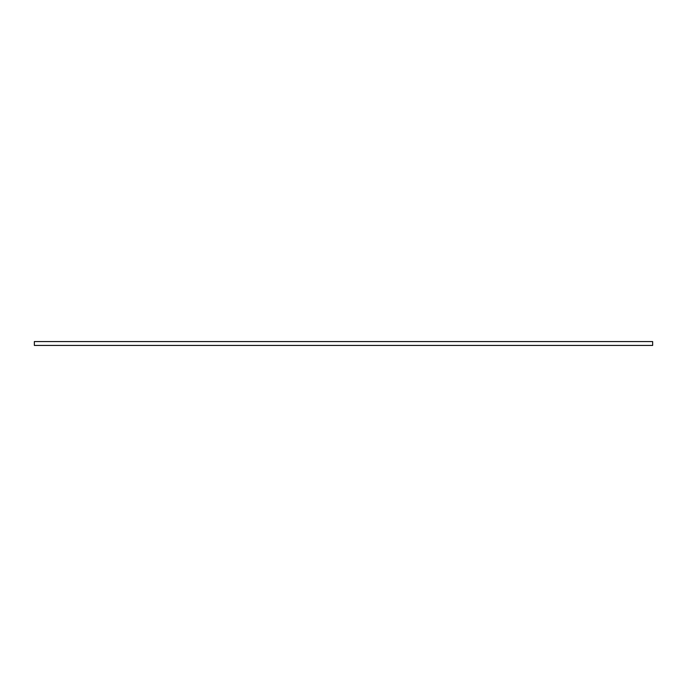 <?xml version="1.0" encoding="UTF-8"?>
<svg xmlns="http://www.w3.org/2000/svg" width="687" height="687" viewBox="0 0 687 687"><rect width="100%" height="100%" fill="white"/><g stroke="black" fill="none" stroke-linecap="round" stroke-linejoin="round"><path stroke-width="1.03" d="M34.35 341.568L652.65 341.568L652.65 345.432L34.35 345.432L34.35 341.568"/></g></svg>
